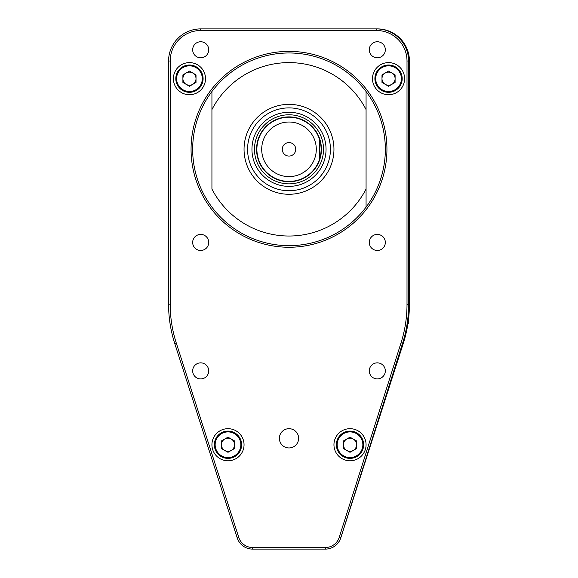 <?xml version="1.0" encoding="UTF-8"?>
<svg xmlns="http://www.w3.org/2000/svg" width="578" height="578" viewBox="0 0 578 578"><rect width="100%" height="100%" fill="white"/><g stroke="black" fill="none" stroke-linecap="round" stroke-linejoin="round"><path stroke-width="0.87" d="M319.504 139.291L319.504 159.34M289 181.427A32.108 32.108 0 0 0 321.108 149.319A32.108 32.108 0 0 0 289 117.204M289 142.571A6.741 6.741 0 0 0 282.259 149.319A6.741 6.741 0 0 0 289 156.06A6.741 6.741 0 0 0 295.741 149.319A6.741 6.741 0 0 0 289 142.571M301.297 178.978A32.108 32.108 0 0 1 259.341 161.616A32.108 32.108 0 0 1 276.703 119.653A32.108 32.108 0 0 1 318.659 137.015A32.108 32.108 0 0 1 301.297 178.978A32.108 32.108 0 0 0 318.659 137.015A32.108 32.108 0 0 0 276.703 119.653M192.669 49.773A8.027 8.027 0 0 0 200.696 57.8A8.027 8.027 0 0 0 208.723 49.773A8.027 8.027 0 0 0 200.696 41.746A8.027 8.027 0 0 0 192.669 49.773M192.669 242.442A8.027 8.027 0 0 0 200.696 250.469A8.027 8.027 0 0 0 208.723 242.442A8.027 8.027 0 0 0 200.696 234.408A8.027 8.027 0 0 0 192.669 242.442M192.669 370.881A8.027 8.027 0 0 0 200.696 378.908A8.027 8.027 0 0 0 208.723 370.881A8.027 8.027 0 0 0 200.696 362.854A8.027 8.027 0 0 0 192.669 370.881M279.369 438.319A9.631 9.631 0 0 0 289 447.95A9.631 9.631 0 0 0 298.631 438.319A9.631 9.631 0 0 0 289 428.681A9.631 9.631 0 0 0 279.369 438.319M369.277 49.773A8.027 8.027 0 0 0 377.304 57.8A8.027 8.027 0 0 0 385.331 49.773A8.027 8.027 0 0 0 377.304 41.746A8.027 8.027 0 0 0 369.277 49.773M369.277 242.442A8.027 8.027 0 0 0 377.304 250.469A8.027 8.027 0 0 0 385.331 242.442A8.027 8.027 0 0 0 377.304 234.408A8.027 8.027 0 0 0 369.277 242.442M369.277 370.881A8.027 8.027 0 0 0 377.304 378.908A8.027 8.027 0 0 0 385.331 370.881A8.027 8.027 0 0 0 377.304 362.854A8.027 8.027 0 0 0 369.277 370.881M173.4 78.673A16.054 16.054 0 0 0 189.454 94.727A16.054 16.054 0 0 0 205.508 78.673A16.054 16.054 0 0 0 189.454 62.619A16.054 16.054 0 0 0 173.4 78.673M211.931 444.742A16.054 16.054 0 0 0 227.992 460.796A16.054 16.054 0 0 0 244.046 444.742A16.054 16.054 0 0 0 227.992 428.681A16.054 16.054 0 0 0 211.931 444.742M333.954 444.742A16.054 16.054 0 0 0 350.008 460.796A16.054 16.054 0 0 0 366.069 444.742A16.054 16.054 0 0 0 350.008 428.681A16.054 16.054 0 0 0 333.954 444.742M372.492 78.673A16.054 16.054 0 0 0 388.546 94.727A16.054 16.054 0 0 0 404.6 78.673A16.054 16.054 0 0 0 388.546 62.619A16.054 16.054 0 0 0 372.492 78.673M407.006 61.008L408.617 61.008L408.617 304.396A128.446 128.446 0 0 1 402.577 343.31L340.724 537.908A16.054 16.054 0 0 1 325.421 549.1L252.535 549.1A16.054 16.054 0 0 1 237.255 537.959L174.744 343.491A128.446 128.446 0 0 1 168.581 304.187L168.581 61.008A32.108 32.108 0 0 1 200.696 28.9L376.502 28.9A32.108 32.108 0 0 1 408.617 61.008A32.108 32.108 0 0 0 376.502 28.9L377.304 28.9L376.502 28.9L376.502 30.504L200.696 30.504A30.504 30.504 0 0 0 170.192 61.008L170.192 304.187A126.842 126.842 0 0 0 176.276 343L238.779 537.468A14.45 14.45 0 0 0 252.535 547.496L325.421 547.496A14.45 14.45 0 0 0 339.192 537.424L401.045 342.819A126.842 126.842 0 0 0 407.006 304.396L407.006 61.008A30.504 30.504 0 0 0 376.502 30.504M366.069 91.519A96.331 96.331 0 0 0 289 52.981A96.331 96.331 0 0 1 366.069 91.519L366.069 207.119A96.331 96.331 0 0 0 366.069 91.519L366.069 109.596A86.7 86.7 0 0 0 211.931 109.596L211.931 189.035A86.7 86.7 0 0 0 366.069 189.035L366.069 207.119A96.331 96.331 0 0 1 211.931 207.119A96.331 96.331 0 0 1 211.931 91.519L211.931 109.596L211.931 91.519A96.331 96.331 0 0 1 366.069 91.519M289 104.358A44.954 44.954 0 0 0 244.046 149.319A44.954 44.954 0 0 0 289 194.273A44.954 44.954 0 0 0 333.954 149.319A44.954 44.954 0 0 0 289 104.358A44.954 44.954 0 0 0 244.046 149.319A44.954 44.954 0 0 0 289 194.273A44.954 44.954 0 0 0 333.954 149.319A44.954 44.954 0 0 0 289 104.358M247.579 149.319A41.421 41.421 0 0 0 289 190.74A41.421 41.421 0 0 0 330.421 149.319A41.421 41.421 0 0 0 289 107.891A41.421 41.421 0 0 0 247.579 149.319M323.528 149.319A34.528 34.528 0 0 0 289 114.784A34.528 34.528 0 0 0 254.472 149.319A34.528 34.528 0 0 0 289 183.847A34.528 34.528 0 0 0 323.528 149.319M326.05 149.319A37.05 37.05 0 0 0 289 112.269A37.05 37.05 0 0 0 251.95 149.319A37.05 37.05 0 0 0 289 186.369A37.05 37.05 0 0 0 326.05 149.319M256.567 149.319A32.433 32.433 0 0 0 289 181.752A32.433 32.433 0 0 0 321.433 149.319A32.433 32.433 0 0 0 289 116.886A32.433 32.433 0 0 0 256.567 149.319M231.265 450.421A6.56 6.56 0 0 0 231.265 439.063A6.56 6.56 0 0 0 221.432 444.742A6.56 6.56 0 0 0 231.265 450.421M214.344 444.742A13.648 13.648 0 0 1 227.992 431.094A13.648 13.648 0 0 1 241.633 444.742A13.648 13.648 0 0 1 227.992 458.383A13.648 13.648 0 0 1 214.344 444.742A13.648 13.648 0 0 0 227.992 458.383A13.648 13.648 0 0 0 241.633 444.742M227.992 437.17L234.545 440.956L234.545 448.528L227.992 452.314L221.432 448.528L221.432 440.956L227.992 437.17M353.288 450.421A6.56 6.56 0 0 0 353.288 439.063A6.56 6.56 0 0 0 343.455 444.742A6.56 6.56 0 0 0 353.288 450.421M336.367 444.742A13.648 13.648 0 0 1 350.008 431.094A13.648 13.648 0 0 1 363.656 444.742A13.648 13.648 0 0 1 350.008 458.383A13.648 13.648 0 0 1 336.367 444.742A13.648 13.648 0 0 0 350.008 458.383A13.648 13.648 0 0 0 363.656 444.742M350.008 437.17L356.568 440.956L356.568 448.528L350.008 452.314L343.455 448.528L343.455 440.956L350.008 437.17M192.734 84.352A6.56 6.56 0 0 0 192.734 72.994A6.56 6.56 0 0 0 182.901 78.673A6.56 6.56 0 0 0 192.734 84.352M175.806 78.673A13.648 13.648 0 0 1 189.454 65.025A13.648 13.648 0 0 1 203.102 78.673A13.648 13.648 0 0 1 189.454 92.321A13.648 13.648 0 0 1 175.806 78.673A13.648 13.648 0 0 0 189.454 92.321A13.648 13.648 0 0 0 203.102 78.673M189.454 71.101L196.014 74.887L196.014 82.459L189.454 86.245L182.901 82.459L182.901 74.887L189.454 71.101M391.826 84.352A6.56 6.56 0 0 0 391.826 72.994A6.56 6.56 0 0 0 381.986 78.673A6.56 6.56 0 0 0 391.826 84.352M374.898 78.673A13.648 13.648 0 0 1 388.546 65.025A13.648 13.648 0 0 1 402.194 78.673A13.648 13.648 0 0 1 388.546 92.321A13.648 13.648 0 0 1 374.898 78.673A13.648 13.648 0 0 0 388.546 92.321A13.648 13.648 0 0 0 402.194 78.673M388.546 71.101L395.099 74.887L395.099 82.459L388.546 86.245L381.986 82.459L381.986 74.887L388.546 71.101M386.942 149.319A97.942 97.942 0 0 1 289 247.254A97.942 97.942 0 0 1 191.058 149.319A97.942 97.942 0 0 1 289 51.377A97.942 97.942 0 0 1 386.942 149.319M408.617 318.521L408.617 322.676M408.285 323.203L408.285 321.18M326.281 549.1L325.465 549.1A16.054 16.054 0 0 0 340.745 537.959L403.256 343.491L340.745 537.959M403.256 343.491A128.446 128.446 0 0 0 409.419 304.187L409.419 268.127M409.419 236.019L409.419 61.008A32.108 32.108 0 0 0 377.304 28.9M409.419 304.187L409.419 61.008M326.411 549.071L325.465 549.1M409.051 313.847L409.137 312.604L409.051 313.847M408.682 317.9L408.791 316.867M278.545 124.104A27.296 27.296 0 0 0 263.785 159.774A27.296 27.296 0 0 0 299.455 174.527A27.296 27.296 0 0 0 314.215 138.864A27.296 27.296 0 0 0 278.545 124.104M339.192 537.424L340.724 537.908A16.054 16.054 0 0 1 325.421 549.1L325.421 547.496M252.535 547.496L252.535 549.1A16.054 16.054 0 0 1 237.255 537.959L238.779 537.468M176.276 343L174.744 343.491A128.446 128.446 0 0 1 168.581 304.187L170.192 304.187M407.006 304.396L408.617 304.396A128.446 128.446 0 0 1 402.577 343.31L401.045 342.819M170.192 61.008L168.581 61.008A32.108 32.108 0 0 1 200.696 28.9L200.696 30.504M366.069 207.119A96.331 96.331 0 0 1 289 245.65M211.931 91.519A96.331 96.331 0 0 1 289 52.981M240.831 444.742A12.846 12.846 0 0 0 227.992 431.896A12.846 12.846 0 0 0 215.146 444.742A12.846 12.846 0 0 0 227.992 457.581A12.846 12.846 0 0 0 240.831 444.742M362.854 444.742A12.846 12.846 0 0 0 350.008 431.896A12.846 12.846 0 0 0 337.169 444.742A12.846 12.846 0 0 0 350.008 457.581A12.846 12.846 0 0 0 362.854 444.742M202.3 78.673A12.846 12.846 0 0 0 189.454 65.827A12.846 12.846 0 0 0 176.608 78.673A12.846 12.846 0 0 0 189.454 91.519A12.846 12.846 0 0 0 202.3 78.673M401.392 78.673A12.846 12.846 0 0 0 388.546 65.827A12.846 12.846 0 0 0 375.7 78.673A12.846 12.846 0 0 0 388.546 91.519A12.846 12.846 0 0 0 401.392 78.673M408.617 323.073L408.285 323.637L407.996 323.225"/></g></svg>
